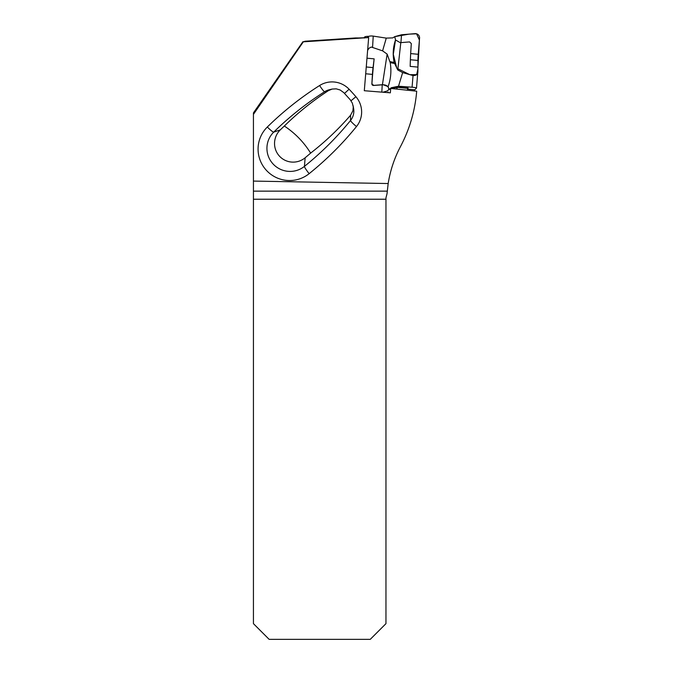 <?xml version="1.0" encoding="UTF-8"?>
<svg xmlns="http://www.w3.org/2000/svg" width="673" height="673" viewBox="0 0 673 673"><rect width="100%" height="100%" fill="white"/><g stroke="black" fill="none" stroke-linecap="round" stroke-linejoin="round"><path stroke-width="1.01" d="M358.961 37.957L368.669 37.57L364.303 90.72L390.348 92.832L390.71 88.449L416.705 91.2C415.039 110.742 409.638 129.182 400.502 146.537C394.353 158.189 390.247 170.521 388.178 183.536L253.435 181.079L253.435 114.376L303.33 41.819L368.669 37.57M355.504 37.957L305.222 41.23L303.33 41.819M355.537 37.957L357.927 37.991M302.934 41.684L253.435 112.887L253.435 114.376M388.178 183.536L387.025 193.748L385.957 197.837L385.957 623.652L370.259 639.35L269.133 639.35L253.435 623.652L253.435 181.079M284.343 126.036A312.238 309.673 123 0 0 280.313 129.864A18.836 18.684 123 0 0 279.245 155.909A18.836 18.684 123 0 0 305.138 157.776A310.514 307.948 123 0 0 310.623 153.116A508.754 209.32 -41.8 0 0 284.343 126.036C297.794 112.795 312.508 100.984 328.491 90.603L332.159 89.055L336.264 88.853L340.193 90.014L343.794 92.655L350.263 99.789L352.349 103.137L353.266 106.923L352.93 110.717L350.574 115.234C338.469 129.224 325.152 141.852 310.623 153.116M389.221 89.543L390.71 88.449M387.926 92.638L388.06 91.965M389.751 61.58L394.168 62.454L394.647 63.489L390.214 62.656L387.143 54.118L382.601 50.854L386.268 38.117L373.229 36.115A4.156 1.38 -176.6 0 0 367.904 36.99L367.694 37.57M394.168 62.454C392.552 54.774 392.998 47.278 395.505 39.968L394.782 36.628L392.788 37.89L386.268 38.117M394.782 36.628L401.554 34.76L415.064 33.65A4.156 4.105 -134.9 0 1 419.565 38.151L418.236 54.294L410.673 53.588M410.379 59.746L417.941 60.444L417.941 67.107L410.168 66.383A60.183 5.695 -84.7 0 1 411.312 43.602L409.596 41.919L400.275 42.668L395.505 39.968M382.87 92.226L387.059 91.04L391.333 87.717L398.509 86.228L412.078 87.221A4.156 0.471 4.7 0 1 416.511 88.054L417.874 71.229A60.183 5.695 95.3 0 1 417.941 67.107L419.414 40.044L416.562 33.801L409.007 34.146L394.782 36.628L395.505 39.968L393.31 54.328L396.801 68.225L409.764 74.653L416.671 74.653L417.899 69.1M416.511 88.054A4.156 0.471 4.7 0 1 416.486 88.096L414.787 89.795L407.653 89.13M414.425 90.586A10.465 0.993 95.3 0 1 414.787 89.795M417.941 60.444A10.465 0.993 95.3 0 1 418.236 54.294M394.647 63.489L397.777 69.967L400.805 42.626M417.874 71.229C418.084 74.123 416.469 75.569 413.037 75.569L402.656 72.591L397.777 69.967M401.554 34.76L400.906 42.618M364.371 38.058C363.9 36.872 365.38 36.3 368.804 36.359M367.618 50.374L368.997 48.229L371.303 47.043L382.601 50.854M366.978 58.189L374.146 58.854L373.052 67.611L366.255 66.98M365.7 73.769L372.43 74.4A10.465 0.993 95.3 0 1 373.052 67.611M372.43 74.4L371.866 83.839A1.573 1.472 20.3 0 0 373.608 85.463L382.903 84.773C386.596 84.832 388.607 86.438 388.927 89.602L388.119 86.598L382.945 84.655L373.633 85.395L371.908 83.721A60.183 5.695 95.3 0 1 374.146 58.854M387.143 54.118L382.415 84.705M388.119 86.598C390.853 78.834 391.56 70.85 390.214 62.656M391.333 87.717L391.972 88.205L391.56 88.525M408.065 88.012L397.011 87.019L391.316 87.734L391.972 88.205L397.516 87.397L408.023 88.373A60.183 5.695 -84.7 0 0 407.308 89.946M397.684 87.061L398.509 86.228L402.656 72.591M396.548 88.979L397.516 87.397M381.81 92.142L382.239 84.823M355.285 37.982L304.919 41.263M267.324 127.012A321.652 319.019 -147 0 1 319.608 85.521A23.37 23.176 -147 0 1 349.094 89.223A216.992 215.217 -147 0 1 355.908 96.719A23.37 23.176 -147 0 1 356.488 126.541A321.652 319.019 -147 0 1 309.159 173.659A31.387 31.126 -147 0 1 266.113 170.025A31.387 31.126 -147 0 1 267.324 127.012A8.37 1.043 45.5 0 0 273.718 132.127A23.042 22.857 33 0 0 272.826 163.699A23.042 22.857 33 0 0 304.44 166.374A313.307 310.749 33 0 0 350.532 120.475L350.574 115.234M385.957 199.233L253.435 199.233M328.491 90.603L324.647 91.705A313.307 310.749 33 0 0 273.718 132.127L280.313 129.864M305.138 157.776L304.44 166.374A8.37 1.018 51.2 0 0 309.159 173.659M356.488 126.541A8.37 1.06 39.1 0 1 350.532 120.475A15.033 14.907 33 0 0 353.611 108.513L353.115 105.728M331.94 89.105L329.03 89.829A15.033 14.907 33 0 0 324.647 91.705A8.37 0.976 57.6 0 1 319.608 85.521M253.435 191.14L387.236 191.14M355.908 96.719L351.02 100.757M344.509 93.412L349.094 89.223M367.87 37.57L367.904 36.99M372.573 47.194L373.229 36.115M413.037 75.569L412.078 87.221M355.765 37.949L358.448 37.957"/></g></svg>
